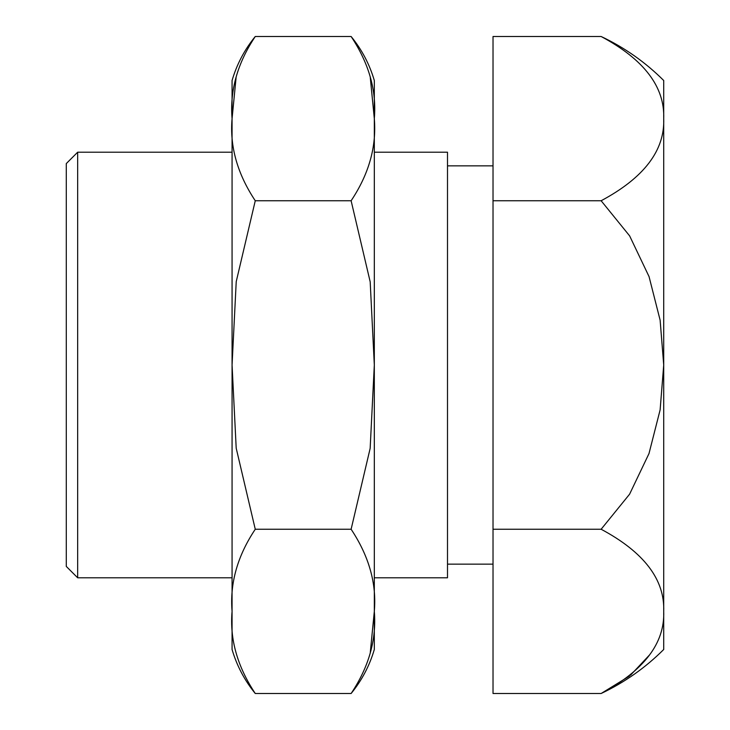<?xml version="1.0" encoding="UTF-8"?>
<svg xmlns="http://www.w3.org/2000/svg" width="730" height="730" viewBox="0 0 730 730"><rect width="100%" height="100%" fill="white"/><g stroke="black" fill="none" stroke-linecap="round" stroke-linejoin="round"><path stroke-width="1.09" d="M77.663 577.795L66.284 566.416L66.284 163.584L77.663 152.205L77.663 577.795L232.067 577.795M374.317 577.795L447.499 577.795L447.499 152.205L374.317 152.205M493.024 200.75L601.137 200.75L629.625 235.872L649.043 276.579L660.121 320.151L663.716 365L663.716 118.625C664.866 86.824 644.006 59.449 601.137 36.5L493.024 36.5L493.024 693.5L601.137 693.5L629.479 676.053M630.474 675.25L649.381 655.111M601.137 529.25C644.006 552.199 664.866 579.574 663.716 611.375C664.884 643.167 644.033 670.542 601.137 693.5C624.533 682.44 645.393 667.767 663.716 649.49L663.716 365L660.121 409.886L648.988 453.585L629.589 494.192L601.137 529.25L493.024 529.25M601.137 36.5C624.533 47.559 645.393 62.233 663.716 80.51L663.716 118.625C664.884 150.417 644.033 177.791 601.137 200.75M370.283 652.529L374.317 611.375C376.625 639.498 368.896 666.873 351.121 693.5C361.825 680.396 369.553 665.723 374.317 649.49L374.317 80.51C369.553 64.276 361.825 49.603 351.121 36.5L255.263 36.5C237.487 63.127 229.758 90.502 232.067 118.625L232.067 80.51C236.83 64.276 244.559 49.603 255.263 36.5M255.263 693.5C244.559 680.396 236.83 665.723 232.067 649.49L232.067 118.625C229.658 146.456 237.387 173.831 255.263 200.75L236.228 281.625L232.067 365L236.201 448.184L255.263 529.25C237.487 555.877 229.758 583.252 232.067 611.375C229.658 639.206 237.387 666.581 255.263 693.5L351.121 693.5M374.317 611.375C376.726 583.544 368.997 556.169 351.121 529.25L370.156 448.375L374.317 365L370.183 281.816L351.121 200.75C368.896 174.123 376.625 146.748 374.317 118.625C376.726 90.794 368.997 63.419 351.121 36.5M232.067 118.625L236.1 77.471M370.274 77.444L374.317 118.625M351.121 529.25L255.263 529.25M351.121 200.75L255.263 200.75M447.499 564.144L493.024 564.144M447.499 165.856L493.024 165.856M77.663 152.205L232.067 152.205"/></g></svg>
